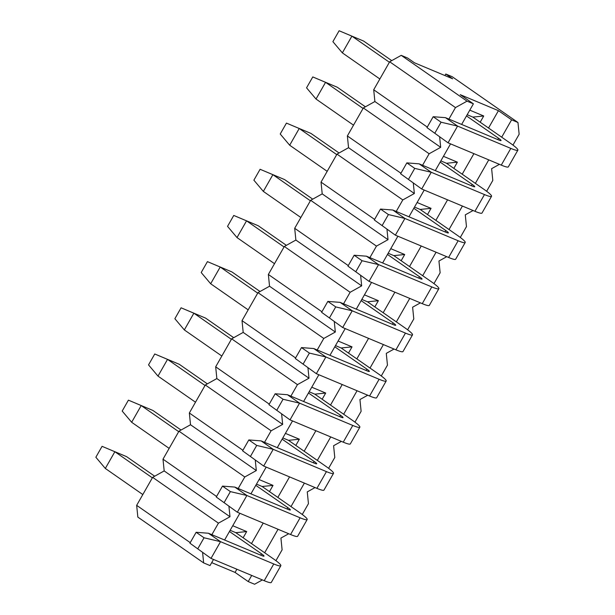 <?xml version="1.0" encoding="UTF-8"?>
<svg xmlns="http://www.w3.org/2000/svg" width="615" height="615" viewBox="0 0 615 615"><rect width="100%" height="100%" fill="white"/><g stroke="black" fill="none" stroke-linecap="round" stroke-linejoin="round"><path stroke-width="0.92" d="M142.818 494.56L105.319 468.453L95.855 457.237L102.075 446.329L126.575 456.638L154.688 476.21M105.319 468.453L114.859 451.725L102.075 446.329M152.359 477.832L114.859 451.725L126.575 456.638M232.747 525.733L246.684 531.568L235.806 532.675L273.183 558.689A29.043 3.044 29.7 0 1 280.832 565.723L271.292 582.443A29.043 3.044 -150.3 0 1 264.227 580.698L210.999 558.397L189.92 543.191L210.999 558.397L220.539 541.677L273.767 563.97A29.043 3.044 29.7 0 0 280.832 565.723M260.691 555.137L261.467 553.784L229.457 531.498M261.467 553.784A9.679 1.015 -150.3 0 1 264.019 556.129A9.679 1.015 -150.3 0 1 261.659 555.545L208.431 533.243L220.539 541.677L204.042 537.779L197.822 548.688M204.042 537.779L196.147 532.283L189.92 543.191M196.147 532.283L208.431 533.243M169.156 448.381L131.656 422.274L122.193 411.058L128.412 400.15L152.912 410.459L181.025 430.031M131.656 422.274L141.196 405.554L128.412 400.15M178.696 431.653L141.196 405.554L152.912 410.459M259.084 479.554L273.022 485.396L262.144 486.496L299.52 512.518A29.043 3.044 29.7 0 1 307.169 519.544L297.629 536.272A29.043 3.044 -150.3 0 1 290.564 534.52L237.336 512.226L216.257 497.02L237.336 512.226L246.876 495.498L300.105 517.799A29.043 3.044 29.7 0 0 307.169 519.544M287.028 508.966L287.805 507.613L255.794 485.327M287.805 507.613A9.679 1.015 -150.3 0 1 290.357 509.95A9.679 1.015 -150.3 0 1 287.997 509.366L234.769 487.072L246.876 495.498L230.379 491.608L224.16 502.517M230.379 491.608L222.484 486.111L216.257 497.02M222.484 486.111L234.769 487.072M195.493 402.202L157.994 376.103L148.53 364.887L154.749 353.979L179.249 364.28L207.363 383.86M157.994 376.103L167.534 359.375L154.749 353.979M205.033 385.482L167.534 359.375L179.249 364.28M285.421 433.383L299.359 439.218L288.481 440.325L325.858 466.339A29.043 3.044 29.7 0 1 333.507 473.365L323.967 490.094A29.043 3.044 -150.3 0 1 316.902 488.348L263.674 466.047L242.602 450.841L263.674 466.047L273.214 449.327L326.442 471.62A29.043 3.044 29.7 0 0 333.507 473.365M313.366 462.788L314.142 461.435L282.131 439.148M314.142 461.435A9.679 1.015 -150.3 0 1 316.694 463.779A9.679 1.015 -150.3 0 1 314.334 463.195L261.106 440.894L273.214 449.327L256.716 445.429L250.497 456.338M256.716 445.429L248.821 439.933L242.602 450.841M248.821 439.933L261.106 440.894M221.831 356.031L184.331 329.924L174.868 318.708L181.087 307.8L205.587 318.109L233.7 337.681M184.331 329.924L193.871 313.204L181.087 307.8M231.371 339.303L193.871 313.204L205.587 318.109M311.759 387.204L325.696 393.046L314.819 394.146L352.195 420.168A29.043 3.044 29.7 0 1 359.844 427.194L350.304 443.922A29.043 3.044 -150.3 0 1 343.239 442.17L290.011 419.876L268.94 404.67L290.011 419.876L299.551 403.148L352.779 425.449A29.043 3.044 29.7 0 0 359.844 427.194M339.703 416.616L340.479 415.256L308.469 392.977M340.479 415.256A9.679 1.015 -150.3 0 1 343.032 417.6A9.679 1.015 -150.3 0 1 340.672 417.016L287.443 394.722L299.551 403.148L283.054 399.258L276.835 410.167M283.054 399.258L275.159 393.761L268.94 404.67M275.159 393.761L287.443 394.722M248.168 309.852L210.668 283.753L201.205 272.537L207.424 261.629L231.924 271.93L260.037 291.502M210.668 283.753L220.208 267.025L207.424 261.629M257.708 293.132L220.208 267.025L231.924 271.93M338.096 341.025L352.034 346.868L341.156 347.975L378.533 373.989A29.043 3.044 29.7 0 1 386.182 381.016L376.649 397.744A29.043 3.044 -150.3 0 1 369.577 395.999L316.348 373.697L295.277 358.491L316.348 373.697L325.889 356.969L379.117 379.271A29.043 3.044 29.7 0 0 386.182 381.016M366.04 370.438L366.817 369.085L334.806 346.799M366.817 369.085A9.679 1.015 -150.3 0 1 369.369 371.429A9.679 1.015 -150.3 0 1 367.009 370.845L313.781 348.544L325.889 356.969L309.391 353.079L303.172 363.988M309.391 353.079L301.496 347.583L295.277 358.491M301.496 347.583L313.781 348.544M274.505 263.681L237.006 237.575L227.542 226.358L233.762 215.45L258.262 225.759L286.375 245.331M237.006 237.575L246.546 220.846L233.762 215.45M284.045 246.953L246.546 220.846L258.262 225.759M364.434 294.854L378.371 300.697L367.493 301.796L404.87 327.818A29.043 3.044 29.7 0 1 412.527 334.844L402.986 351.565A29.043 3.044 -150.3 0 1 395.922 349.82L342.686 327.526L321.614 312.32L342.686 327.526L352.226 310.798L405.454 333.099A29.043 3.044 29.7 0 0 412.527 334.844M392.385 324.266L393.154 322.906L361.143 300.627M393.154 322.906A9.679 1.015 -150.3 0 1 395.706 325.25A9.679 1.015 -150.3 0 1 393.354 324.666L340.118 302.372L352.226 310.798L335.729 306.908L329.509 317.817M335.729 306.908L327.833 301.411L321.614 312.32M327.833 301.411L340.118 302.372M300.843 217.502L263.343 191.403L253.88 180.18L260.099 169.279L284.599 179.58L312.72 199.152M263.343 191.403L272.883 174.675L260.099 169.279M310.383 200.782L272.883 174.675L284.599 179.58M390.771 248.675L404.708 254.518L393.831 255.625L431.207 281.639A29.043 3.044 29.7 0 1 438.864 288.666L429.324 305.394A29.043 3.044 -150.3 0 1 422.259 303.649L369.031 281.347L347.952 266.141L369.031 281.347L378.563 264.619L431.799 286.921A29.043 3.044 29.7 0 0 438.864 288.666M418.723 278.088L419.491 276.735L387.481 254.449M419.491 276.735A9.679 1.015 -150.3 0 1 422.044 279.079A9.679 1.015 -150.3 0 1 419.691 278.495L366.455 256.194L378.563 264.619L362.066 260.729L355.847 271.638M362.066 260.729L354.171 255.233L347.952 266.141M354.171 255.233L366.455 256.194M327.18 171.331L289.68 145.225L280.217 134.008L286.444 123.1L310.936 133.409L339.057 152.981M289.68 145.225L299.221 128.497L286.444 123.1M336.72 154.603L299.221 128.497L310.936 133.409M417.108 202.504L431.046 208.347L420.168 209.446L457.545 235.468A29.043 3.044 29.7 0 1 465.201 242.495L455.661 259.215A29.043 3.044 -150.3 0 1 448.596 257.47L395.368 235.168L374.289 219.962L395.368 235.168L404.908 218.448L458.137 240.749A29.043 3.044 29.7 0 0 465.201 242.495M445.06 231.917L445.829 230.556L413.818 208.277M445.829 230.556A9.679 1.015 -150.3 0 1 448.381 232.9A9.679 1.015 -150.3 0 1 446.029 232.316L392.8 210.023L404.908 218.448L388.403 214.558L382.184 225.459M388.403 214.558L380.508 209.062L374.289 219.962M380.508 209.062L392.8 210.023M353.517 125.153L316.018 99.046L306.554 87.83L312.781 76.929L337.274 87.23L365.395 106.802M316.018 99.046L325.558 82.325L312.781 76.929M363.058 108.432L325.558 82.325L337.274 87.23M443.446 156.325L457.383 162.168L446.505 163.275L483.882 189.289A29.043 3.044 29.7 0 1 491.539 196.316L481.999 213.044A29.043 3.044 -150.3 0 1 474.934 211.299L421.705 188.997L400.626 173.791L421.705 188.997L431.246 172.269L484.474 194.571A29.043 3.044 29.7 0 0 491.539 196.316M471.398 185.738L472.166 184.385L440.155 162.099M472.166 184.385A9.679 1.015 -150.3 0 1 474.719 186.722A9.679 1.015 -150.3 0 1 472.366 186.145L419.138 163.844L431.246 172.269L414.741 168.379L408.521 179.288M414.741 168.379L406.846 162.883L400.626 173.791M406.846 162.883L419.138 163.844M379.862 78.981L342.355 52.875L332.892 41.659L339.119 30.75L363.611 41.059L391.732 60.631M342.355 52.875L351.895 36.147L339.119 30.75M389.395 62.253L351.895 36.147L363.611 41.059M467.177 114.721L472.843 117.096L510.219 143.118A29.043 3.044 29.7 0 1 517.876 150.145L508.336 166.865A29.043 3.044 -150.3 0 1 501.271 165.12L448.043 142.818L426.964 127.613L448.043 142.818L457.583 126.098L510.811 148.399A29.043 3.044 29.7 0 0 517.876 150.145M497.735 139.559L498.504 138.206L466.493 115.92M498.504 138.206A9.679 1.015 -150.3 0 1 501.056 140.551A9.679 1.015 -150.3 0 1 498.704 139.966L445.475 117.665L457.583 126.098L441.078 122.208L434.859 133.109M441.078 122.208L433.183 116.712L426.964 127.613M433.183 116.712L445.475 117.665M407.591 58.018L401.226 55.35L467.023 101.16L473.396 103.827L460.235 94.664L498.434 110.669L511.595 119.833L517.961 122.5L452.163 76.691L445.798 74.023L452.64 78.789L414.433 62.784L407.591 58.018M213.513 559.45L210.015 565.577L203.65 562.91L137.845 517.1L136.661 505.346L152.635 477.348L164.182 470.929L162.998 459.174L178.973 431.177L190.519 424.75L189.343 412.996L205.31 384.998L216.857 378.579L215.681 366.817L231.647 338.827L243.194 332.4L242.018 320.646L257.985 292.648L269.539 286.229L268.355 274.467L284.322 246.477L295.877 240.05L294.693 228.296L310.66 200.298L322.214 193.879L321.03 182.117L336.997 154.127L348.551 147.7L347.367 135.946L363.334 107.948L374.889 101.529L373.705 89.767L389.672 61.777L401.226 55.35M444.922 75.553L445.798 74.023M262.374 579.922L254.587 584.25L248.222 581.582L235.061 572.419L211.698 562.633M203.65 562.91L202.604 552.554M190.235 542.638L136.661 505.346M211.86 534.681L218.433 523.157L152.635 477.348M218.433 523.157L229.987 516.738L164.182 470.929M224.598 540.016L239.85 513.271M250.935 493.845L266.187 467.1M277.273 447.666L292.525 420.921M303.61 401.487L318.862 374.75M329.947 355.316L345.2 328.571M356.285 309.137L371.537 282.4M382.622 262.966L397.874 236.221M408.96 216.788L424.212 190.05M435.297 170.616L450.549 143.872M461.634 124.438L473.396 103.827M467.023 101.16L455.477 107.579L448.904 119.102M439.648 136.976L440.686 147.331L429.139 153.758L422.566 165.281M413.311 183.155L414.349 193.51L402.802 199.929L396.229 211.452M386.973 229.326L388.011 239.681L376.465 246.108L369.892 257.631M360.636 275.505L361.674 285.86L350.127 292.279L343.547 303.802M334.299 321.683L335.336 332.031L323.782 338.458L317.209 349.981M307.961 367.855L308.999 378.21L297.445 384.629L290.872 396.152M281.624 414.033L282.662 424.388L271.107 430.808L264.535 442.331M255.279 460.204L256.324 470.56L244.77 476.979L238.197 488.51M228.941 506.383L229.987 516.738M216.572 496.466L162.998 459.174M244.77 476.979L178.973 431.177M256.324 470.56L190.519 424.75M242.91 450.288L189.343 412.996M271.107 430.808L205.31 384.998M282.662 424.388L216.857 378.579M269.255 404.116L215.681 366.817M297.445 384.629L231.647 338.827M308.999 378.21L243.194 332.4M295.592 357.938L242.018 320.646M323.782 338.458L257.985 292.648M335.336 332.031L269.539 286.229M321.929 311.767L268.355 274.467M350.127 292.279L284.322 246.477M361.674 285.86L295.877 240.05M348.267 265.588L294.693 228.296M376.465 246.108L310.66 200.298M388.011 239.681L322.214 193.879M374.604 219.417L321.03 182.117M402.802 199.929L336.997 154.127M414.349 193.51L348.551 147.7M400.942 173.238L347.367 135.946M429.139 153.758L363.334 107.948M440.686 147.331L374.889 101.529M427.279 127.067L373.705 89.767M455.477 107.579L389.672 61.777M235.061 572.419L236.875 569.236M251.497 543.599L263.212 523.065M277.834 497.42L289.55 476.886M304.171 451.249L315.887 430.715M330.509 405.07L342.224 384.536M356.846 358.899L368.562 338.365M383.183 312.72L394.899 292.187M409.521 266.549L421.237 246.015M435.866 220.37L447.574 199.837M462.203 174.199L473.911 153.658M488.541 128.02L498.434 110.669M246.684 531.568L243.14 537.779M273.022 485.396L269.478 491.608M299.359 439.218L295.815 445.429M325.696 393.046L322.152 399.258M352.034 346.868L348.49 353.079M378.371 300.697L374.827 306.908M404.708 254.518L401.165 260.729M431.046 208.347L427.502 214.558M457.383 162.168L453.847 168.379M469.783 110.154L483.728 115.989L480.184 122.208M248.222 581.582L251.712 575.456M264.658 552.762L278.049 529.277M290.995 506.583L304.387 483.106M317.332 460.412L330.724 436.927M343.67 414.233L357.061 390.756M370.007 368.062L383.399 344.577M396.344 321.883L409.744 298.406M422.682 275.712L436.081 252.227M449.019 229.533L462.418 206.056M475.364 183.362L488.756 159.877M501.702 137.183L511.595 119.833M275.927 560.672L282.108 549.833L280.924 538.071L288.712 533.743M302.265 514.494L308.446 503.654L307.262 491.9L315.049 487.572M328.602 468.315L334.783 457.483L333.599 445.721L341.387 441.393M354.94 422.144L361.12 411.304L359.936 399.55L367.724 395.222M381.277 375.965L387.458 365.133L386.274 353.371L394.061 349.043M407.614 329.794L413.795 318.954L412.611 307.2L420.399 302.872M433.952 283.615L440.132 272.783L438.949 261.021L446.736 256.693M460.289 237.444L466.47 226.604L465.286 214.85L473.073 210.522M486.626 191.265L492.807 180.433L491.623 168.671L499.411 164.343M512.964 145.094L519.145 134.255L517.961 122.5M472.843 117.096L483.728 115.989M440.84 160.899L446.505 163.275M414.502 207.071L420.168 209.446M388.165 253.249L393.831 255.625M361.828 299.42L367.493 301.796M335.49 345.599L341.156 347.975M309.153 391.778L314.819 394.146M282.815 437.949L288.481 440.325M256.478 484.128L262.144 486.496M230.141 530.299L235.806 532.675M273.767 563.97L264.227 580.698M300.105 517.799L290.564 534.52M326.442 471.62L316.902 488.348M352.779 425.449L343.239 442.17M379.117 379.271L369.577 395.999M405.454 333.099L395.922 349.82M431.799 286.921L422.259 303.649M458.137 240.749L448.596 257.47M484.474 194.571L474.934 211.299M510.811 148.399L501.271 165.12"/></g></svg>
